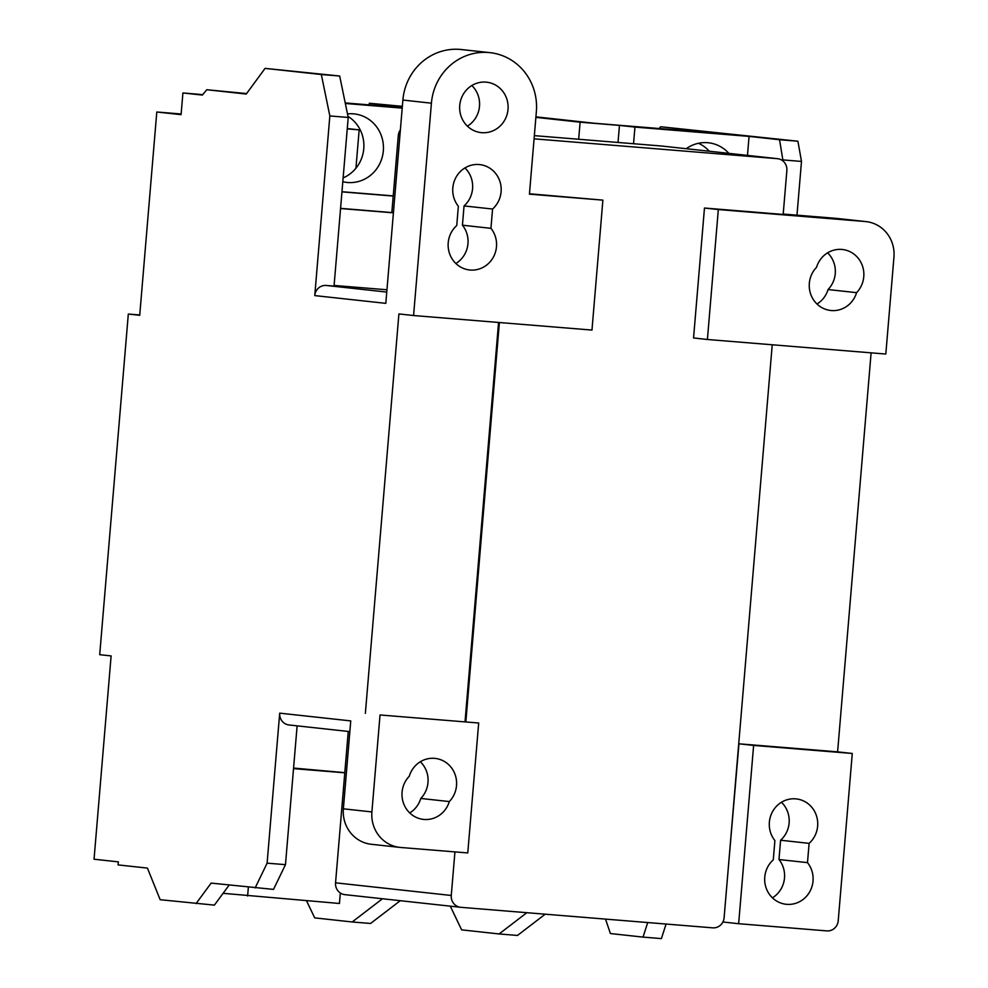 <?xml version="1.0" encoding="UTF-8"?>
<svg xmlns="http://www.w3.org/2000/svg" width="988" height="988" viewBox="0 0 988 988"><rect width="100%" height="100%" fill="white"/><g stroke="black" fill="none" stroke-linecap="round" stroke-linejoin="round"><path stroke-width="1.48" d="M347.986 116.362A34.456 32.9 -83.8 0 1 363.769 148.694A34.456 32.9 -83.8 0 1 343.132 177.902M347.48 113.904A34.456 32.9 -83.8 0 1 354.284 113.904A34.456 32.9 -83.8 0 1 383.332 150.831A34.456 32.9 -83.8 0 1 346.8 182.422A34.456 32.9 -83.8 0 1 342.811 181.718M402.079 792.215A25.367 24.218 -83.8 0 1 409.279 776.222A25.367 24.218 -83.8 0 1 435.14 758.401A25.367 24.218 -83.8 0 1 455.307 775.16A25.367 24.218 -83.8 0 1 449.318 801.564A25.367 24.218 -83.8 0 1 423.457 819.398A25.367 24.218 -83.8 0 1 402.079 792.215M471.844 85.536A25.367 24.218 -83.8 0 1 479.501 106.259A25.367 24.218 -83.8 0 1 467.398 126.155M508.017 109.372A25.367 24.218 -83.8 0 1 481.131 132.614A25.367 24.218 -83.8 0 1 459.741 105.432A25.367 24.218 -83.8 0 1 486.639 82.189A25.367 24.218 -83.8 0 1 508.017 109.372M492.567 209.036L490.95 228.327A25.367 24.218 -83.8 0 1 496.482 246.728A25.367 24.218 -83.8 0 1 469.596 269.971A25.367 24.218 -83.8 0 1 448.219 242.789A25.367 24.218 -83.8 0 1 456.74 225.536L458.358 206.257A25.367 24.218 -83.8 0 1 452.825 187.844A25.367 24.218 -83.8 0 1 479.711 164.601A25.367 24.218 -83.8 0 1 501.101 191.783A25.367 24.218 -83.8 0 1 492.567 209.036L464.051 205.924L462.433 225.202A25.367 24.218 -83.8 0 1 467.966 243.616A25.367 24.218 -83.8 0 1 455.863 263.512M464.916 167.948A25.367 24.218 -83.8 0 1 472.573 188.671A25.367 24.218 -83.8 0 1 464.051 205.924M809.333 283.297A25.367 24.218 -83.8 0 1 816.533 267.316A25.367 24.218 -83.8 0 1 842.394 249.495A25.367 24.218 -83.8 0 1 862.561 266.254A25.367 24.218 -83.8 0 1 856.584 292.658A25.367 24.218 -83.8 0 1 830.723 310.479A25.367 24.218 -83.8 0 1 809.333 283.297M809.11 843.357L807.492 862.635A25.367 24.218 -83.8 0 1 813.025 881.037A25.367 24.218 -83.8 0 1 786.139 904.279A25.367 24.218 -83.8 0 1 764.761 877.097A25.367 24.218 -83.8 0 1 773.283 859.844L774.901 840.566A25.367 24.218 -83.8 0 1 769.368 822.152A25.367 24.218 -83.8 0 1 796.254 798.909A25.367 24.218 -83.8 0 1 817.644 826.091A25.367 24.218 -83.8 0 1 809.11 843.357L780.594 840.232L778.976 859.523A25.367 24.218 -83.8 0 1 784.509 877.924A25.367 24.218 -83.8 0 1 772.418 897.82M781.459 802.256A25.367 24.218 -83.8 0 1 789.116 822.979A25.367 24.218 -83.8 0 1 780.594 840.232M341.971 191.721L393.224 195.896M341.959 191.87L393.212 196.056L398.288 135.615A11.029 10.535 -83.8 0 1 400.375 129.922M402.314 106.84L369.364 103.246L369.018 104.876M347.282 128.551L359.163 129.86L355.939 168.207M659.181 128.526L660.663 126.748L729.515 134.257L594.393 123.253L535.916 116.856M618.031 142.47L619.464 125.402L634.951 127.094L633.543 143.729M347.245 128.885L359.163 129.86M139.753 314.974L128.317 314.048L99.702 654.686L111.113 655.933L94.045 859.214L118.35 861.869L118.091 864.908L147.434 868.106L160.167 899.71L214.396 905.119L229.167 885.063M202.75 94.626L182.916 92.958L181.088 114.657L156.796 112.002L181.15 113.991M246.58 93.576L206.788 89.735L202.367 95.083L182.916 92.958M348.208 117.448L329.844 115.942L314.764 295.597A11.029 10.535 96.2 0 1 326.176 285.458L334.043 286.1L348.208 117.448L339.687 76.014L265.08 68.382L246.234 94.045L206.788 89.735M647.708 922.545L643.027 937.106L610.423 933.549L605.508 919.112M450.293 906.169L461.618 929.856L499.113 933.956L526.839 912.69M578.672 139.259L580.104 122.191L535.879 117.362M499.113 933.956L517.477 935.451L545.203 914.184M306.539 900.797L314.703 917.877L352.197 921.977L382.467 898.759M352.197 921.977L370.562 923.471L400.251 900.698M402.351 106.346L369.364 103.246M293.572 768.071L344.8 772.653M345.121 894.671A11.029 10.535 -83.8 0 1 335.55 882.827L348.258 731.441M196.032 903.625L211.148 883.099L273.515 889.398L285.47 864.661L297.116 725.859M128.317 314.048L139.716 315.283L156.796 112.002M747.471 155.4L749.065 136.393L779.544 139.728L783.039 161.044M340.576 208.357L393.422 212.704M340.564 208.53L393.409 212.84M534.335 135.64L661.565 146.014A11.029 10.535 -83.8 0 1 662.121 146.076M334.105 285.458L386.95 289.768M772.233 344.775L724.118 917.716A11.029 10.535 -83.8 0 1 712.706 927.843L460.84 907.317A11.029 10.535 -83.8 0 1 451.269 895.474L454.937 851.891M465.867 721.611L499.385 322.533M465.052 721.512L498.57 322.459M391.828 212.531L393.212 196.056M534.076 138.826L777.297 158.66A11.029 10.535 -83.8 0 1 786.868 170.504L783.175 214.458L704.469 208.036L693.551 337.97L707.408 339.489L718.325 209.555L704.469 208.036M783.212 214.05L836.713 218.41A33.086 31.591 -83.8 0 1 837.54 218.496L866.068 221.608A33.086 31.591 -83.8 0 1 893.955 257.065L885.816 354.037L707.408 339.489M827.598 252.829A25.367 24.218 -83.8 0 1 828.055 289.546A25.367 24.218 -83.8 0 1 816.99 304.02M718.325 209.555L865.241 221.522A33.086 31.591 -83.8 0 1 866.068 221.608M753.622 745.421L852.274 753.461L838.219 920.767A11.029 10.535 -83.8 0 1 826.808 930.894L738.654 923.706L753.622 745.421L738.95 743.816L727.81 873.738M660.663 126.748L797.909 141.222L801.49 161.427L796.983 215.174M738.95 743.816L837.602 751.856L871.107 352.839M837.602 751.856L852.274 753.461M666.073 924.039L661.392 938.6L643.027 937.106M722.895 921.989L738.654 923.706M807.492 862.635L778.976 859.523M856.584 292.658L828.055 289.546M529.457 193.772L602.89 200.132L591.973 330.078L413.577 315.53L431.41 103.184A55.143 52.648 -83.8 0 1 488.492 52.512L488.603 52.525A55.032 52.537 -83.8 0 1 489.962 52.648A55.032 52.537 -83.8 0 1 536.361 111.619L529.432 194.154L602.89 200.132M490.95 228.327L462.433 225.202M314.764 295.597L385.814 303.353L402.882 100.06A55.143 52.648 -83.8 0 1 459.963 49.4L460.075 49.412A55.032 52.537 -83.8 0 1 461.445 49.536L489.962 52.648M467.769 852.94L400.609 847.469A33.086 31.591 -83.8 0 1 399.782 847.383A33.086 31.591 -83.8 0 1 371.896 811.938L380.034 714.966L478.686 723.006L467.769 852.94M449.318 801.564L420.789 798.452A25.367 24.218 -83.8 0 1 409.736 812.939M420.345 761.748A25.367 24.218 -83.8 0 1 420.789 798.452M399.782 847.383L371.253 844.271A33.086 31.591 -83.8 0 1 343.367 808.814L350.752 720.907L279.703 713.151A11.029 10.535 96.2 0 0 288.99 724.97L349.851 731.614M380.034 714.966L478.686 723.006M255.151 887.903L267.106 863.166L279.703 713.151M365.362 713.361L398.905 313.925L413.577 315.53M329.844 115.942L321.322 74.52L265.08 68.382M580.104 122.191L619.464 125.402M634.951 127.094L749.065 136.393M779.544 139.728L797.909 141.222M783.126 159.933L801.49 161.427M285.47 864.661L267.106 863.166M339.687 76.014L321.322 74.52M698.504 143.285A34.456 32.9 -83.8 0 1 709.285 151.226M686.252 148.706A34.456 32.9 -83.8 0 1 708.458 142.778A34.456 32.9 -83.8 0 1 728.848 153.362M402.252 107.581L345.22 102.937M345.331 103.481L402.202 108.124M340.329 893.004L339.44 903.477L223.09 893.313M247.618 895.993L248.359 887.162M344.787 772.814L293.535 768.627M451.269 895.474L335.55 882.827M399.881 135.788L398.288 135.615M836.713 218.41L865.241 221.522M777.297 158.66L661.565 146.014M460.075 49.412L488.603 52.525M459.963 49.4L488.492 52.512M402.882 100.06L431.41 103.184M343.367 808.814L371.896 811.938M326.176 285.458L386.765 292.078M777.568 158.685L661.837 146.039M460.569 907.28L344.849 894.646"/></g></svg>
